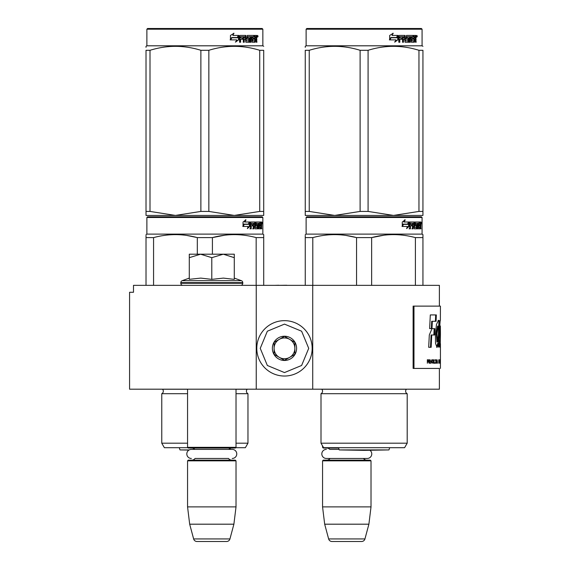 <?xml version="1.0" encoding="UTF-8"?>
<svg xmlns="http://www.w3.org/2000/svg" width="570" height="570" viewBox="0 0 570 570"><rect width="100%" height="100%" fill="white"/><g stroke="black" fill="none" stroke-linecap="round" stroke-linejoin="round"><path stroke-width="0.85" d="M207.865 389.189L213.714 389.189M256.236 389.189L256.236 285.349L133.494 285.349L133.494 292.267L129.575 292.267L129.575 389.189L439.385 389.189L439.385 368.427L413.115 368.427L439.385 368.427M312.723 389.189L312.723 285.349L439.385 285.349L439.385 306.118M256.236 285.349L312.723 285.349M286.781 285.349L290.615 285.349M278.823 285.349L286.781 285.242M274.84 285.349L278.823 285.242M322.556 445.89L322.556 447.343L323.397 447.343M338.666 448.041L323.247 448.041L322.556 447.343M339.029 449.388L329.774 449.388A4.154 4.154 122.2 0 0 326.71 448.041M366.866 460.154A4.154 4.154 -47.8 0 1 363.517 458.458M326.71 460.154A4.154 4.154 47.8 0 0 330.059 458.458M371.02 460.845L322.556 460.845L323.247 460.154L370.329 460.154L371.02 460.845L371.02 506.887L368.897 524.193L364.943 538.935L328.634 538.935L324.686 524.193L368.897 524.193M322.556 460.845L322.556 506.887L371.02 506.887M322.556 506.887L324.686 524.193M328.634 538.935A3.463 3.463 34.1 0 0 331.975 541.5L361.601 541.5A3.463 3.463 -34.1 0 0 364.943 538.935M187.559 389.189L187.559 447.343L236.023 447.343L236.023 389.189M187.559 447.343L188.25 448.041L235.325 448.041L236.023 447.343M228.798 449.388A4.154 4.154 -122.1 0 1 231.869 448.041M194.776 449.388A4.154 4.154 122.2 0 0 191.712 448.041M231.869 460.154A4.154 4.154 -47.8 0 1 228.52 458.458L195.061 458.458A4.154 4.154 47.8 0 1 191.712 460.154M236.023 460.845L187.559 460.845L188.25 460.154L235.325 460.154L236.023 460.845L236.023 506.887L233.892 524.193L229.945 538.935L193.636 538.935L189.682 524.193L233.892 524.193M187.559 460.845L187.559 506.887L236.023 506.887M187.559 506.887L189.682 524.193M226.604 541.5L196.978 541.5L226.604 541.5A3.463 3.463 -34.1 0 0 229.945 538.935M196.978 541.5A3.463 3.463 34.1 0 1 193.636 538.935M191.349 458.458A4.532 4.532 0 0 1 186.81 453.927A4.532 4.532 0 0 1 191.349 449.388L232.232 449.388A4.532 4.532 0 0 1 236.764 453.927A4.532 4.532 0 0 1 232.232 458.458M326.346 449.388A4.532 4.532 0 0 0 321.815 453.927A4.532 4.532 0 0 0 326.346 458.458L367.23 458.458A4.532 4.532 0 0 0 369.894 450.257M234.284 278.103L241.402 280.697L182.172 280.697A2.073 2.073 129.2 0 0 180.811 282.649L180.811 283.269A2.073 2.073 40.2 0 0 182.885 285.349M240.69 285.349A2.073 2.073 -40.2 0 0 242.77 283.269L180.811 283.269M241.402 280.697A2.073 2.073 -129.2 0 1 242.77 282.649L242.77 283.269M189.29 278.103L182.172 280.697M189.81 279.264L200.775 278.103L211.791 279.371L223.369 278.103L234.284 279.371L234.284 257.668L223.276 254.191L211.791 257.668L200.54 254.191L189.29 254.191L189.29 279.371M189.29 257.676L200.54 254.191L222.799 254.191M234.284 257.668L234.284 254.191L223.276 254.191M211.791 279.371L211.791 257.668M284.48 320.654A27.695 27.695 0 0 0 256.785 348.348A27.695 27.695 0 0 0 284.48 376.036A27.695 27.695 0 0 0 312.175 348.348A27.695 27.695 0 0 0 284.48 320.654M284.48 324.116L267.344 331.213L260.248 348.348L267.344 365.477L284.48 372.573L301.615 365.477L308.712 348.348L301.615 331.213L284.48 324.116M284.48 336.229A12.113 12.113 0 0 0 272.367 348.348A12.113 12.113 0 0 0 284.48 360.461A12.113 12.113 0 0 0 296.599 348.348A12.113 12.113 0 0 0 284.48 336.229M284.48 336.357L274.099 342.349L274.099 354.341L284.48 360.34L294.868 354.341L294.868 342.349L284.48 336.357M289.674 357.34A10.381 10.381 0 0 1 279.286 357.34A10.381 10.381 0 0 0 294.868 348.348A10.381 10.381 0 0 0 279.286 339.349A10.381 10.381 0 0 0 279.286 357.34A10.381 10.381 0 0 1 274.099 348.348M279.286 339.349A10.381 10.381 0 0 1 289.674 339.349M187.559 393.692L161.766 393.692A2.772 2.772 0 0 0 162.514 389.246L162.464 389.189M235.674 447.692L245.364 447.692L247.964 443.189L247.964 393.692A2.772 2.772 0 0 1 247.216 389.246L247.266 389.189M204.865 216.807L147.58 216.807L146.882 217.498L262.848 217.498L262.157 216.807L204.865 216.807M147.58 216.807L262.157 216.807M256.785 216.807L152.945 216.807L256.785 216.807M247.964 393.692L236.023 393.692M187.559 443.189L161.766 443.189L161.766 393.692M247.964 443.189L236.023 443.189M187.901 447.692L164.367 447.692L161.766 443.189M197.32 254.191L197.32 237.612C182.735 233.643 168.15 233.643 153.565 237.612L146.02 237.612L146.02 285.349M153.565 285.349L153.565 237.612M212.411 254.191L212.411 237.612L197.32 237.612M256.165 285.349L256.165 237.612C241.58 233.643 226.995 233.643 212.411 237.612L224.701 235.211M263.711 285.349L263.711 237.612L256.165 237.612M146.02 235.453L146.02 237.612M196.921 237.512L186.889 235.46M237.676 234.69L234.291 234.612M263.711 235.453L263.711 237.612L263.711 234.612L262.848 234.113L146.882 234.113L146.882 217.498M146.02 234.612L146.882 234.113M262.848 234.113L262.848 217.498M249.917 226.397L247.359 228.606L248.207 226.468L243.262 226.468L244.209 224.352L249.033 224.352L249.917 222.001L249.917 226.397L249.375 226.397L249.375 223.447M243.996 224.352L242.799 226.468M247.622 227.957L249.375 226.397M243.632 224.11L244.103 224.11L243.632 224.11L243.034 225.456M245.029 222.001L245.962 219.82L243.034 222.036L243.034 226.468L244.103 224.11L248.94 224.11L249.738 222.001L244.551 222.001L245.47 219.82M248.413 224.11L249.197 222.001M259.058 227.33L259.528 227.33L259.528 225.841L259.058 225.841M259.528 225.841L260.283 225.841L260.283 224.559L259.058 224.559M259.621 225.841L259.621 224.559M259.528 224.559L259.528 223.49L259.058 223.49M251.206 223.49L250.65 223.49L250.65 224.559L251.206 224.559L251.327 223.283L250.779 223.283L253.23 223.283L253.23 228.819L253.928 228.819L253.928 225.841L254.804 225.841L255.075 228.819L257.533 228.819L257.754 225.1L257.533 224.559L255.887 224.559L256.5 224.559L256.5 223.283L255.887 223.283L258.082 223.283L258.082 228.819L258.581 228.819L258.581 223.283L259.599 223.283L259.058 223.283L259.058 228.285L259.25 228.819L260.896 228.819L260.804 228.285M259.528 223.49L260.469 223.283L260.469 222.001L256.044 222.001L255.787 225.307L256.486 225.841M259.806 223.283L259.806 222.001M255.182 222.535L255.431 222.001M256.044 225.841L257.106 225.841L257.106 227.537L254.74 227.33M254.804 227.33L255.346 227.33L255.346 222.535L254.74 222.535L254.74 223.297M254.74 225.841L254.74 224.559M249.874 228.819L250.65 228.819L250.65 225.841L251.206 225.841L251.206 228.819L250.415 228.819L250.75 222.001L255.075 222.001L255.346 222.535M249.874 226.397L250.202 222.001M252.368 225.841L252.368 224.559M251.206 225.841L252.938 225.841L252.938 224.559L251.206 224.559M257.754 228.285L256.899 228.819M257.754 225.1L257.12 225.1L257.12 225.848M257.12 228.285L257.12 227.537M257.448 225.1L257.448 224.559M258.581 223.283L258.082 223.283M260.369 227.537L260.369 228.285L261.039 228.285L260.761 225.841M261.039 225.841L261.48 226.383L261.48 228.819M261.751 228.819L261.452 226.048M259.528 227.33L260.761 227.33L260.761 222.001L261.644 222.001L261.751 222.535L261.751 224.459L261.587 225.257L260.91 225.257L261.074 226.048M261.074 224.459L260.91 225.257M261.751 222.535L261.074 222.535L261.074 223.283M262.221 222.863L262.079 223.732L262.143 222.863M261.587 225.257L261.751 226.048M261.039 228.285L260.896 228.819M253.928 223.49L254.804 223.49L254.804 224.559L253.928 224.559L253.928 223.49L253.337 223.49L253.337 224.559L253.928 224.559M261.039 223.283L261.43 223.283L261.48 224.559L261.039 224.559L260.761 223.283M254.106 223.283L253.337 223.49M259.058 227.537L259.599 227.537L259.058 227.537M254.477 222.001L254.74 222.535M252.653 228.819L253.337 228.819L253.337 225.841M256.899 224.559L257.12 225.1M255.887 223.283L255.887 224.559M260.369 228.285L260.226 228.819M260.761 222.001L261.074 222.535M262.107 223.469L262.136 222.25L261.972 223.469M261.366 222.535L261.751 222.464M263.711 214.149L263.711 211.427L263.711 215.424L234.291 215.424L208.848 211.427L200.882 211.427L200.882 50.302L208.848 50.302C225.806 45.023 242.763 45.023 259.728 50.302L259.728 211.427L263.711 211.427L263.711 50.302L259.728 50.302M259.728 211.427L234.291 215.424L146.02 215.424L146.02 211.427L150.003 211.427L150.003 50.302C166.967 45.023 183.925 45.023 200.882 50.302M200.882 211.427L175.439 215.424L150.003 211.427M146.02 214.398L146.02 50.302C146.02 45.023 146.02 45.023 146.02 50.302L150.003 50.302M146.02 47.346L146.02 46.305L146.882 45.807L262.848 45.807L262.848 29.191L146.882 29.191L147.58 28.5L262.157 28.5L262.848 29.191M146.02 211.427L146.02 50.302M263.711 215.389L263.711 214.398M238.524 36.281L238.524 39.822L235.332 42.03M238.93 39.822L238.93 35.425L237.804 37.777L231.847 37.777L230.708 39.886L236.764 39.886L235.702 42.03L238.524 39.822M233.629 33.245L232.838 35.425L233.978 33.245L230.444 35.461L230.444 39.886L231.719 37.535L230.138 39.886M238.296 35.425L237.298 37.535M232.838 35.425L238.702 35.425L237.69 37.535L231.719 37.535M256.543 38.675L256.913 42.244L256.308 42.244L256.044 39.266L255.41 39.266L255.132 42.244L252.189 42.244L251.876 36.701L251.106 36.701L251.106 42.244L250.316 42.244L250.316 36.701L247.914 36.701L247.914 37.983L249.461 37.983L249.803 38.525L249.461 42.244L245.862 42.244L245.485 39.266L244.252 39.266L244.252 42.244L243.305 42.244L243.305 36.701L240.768 36.701L240.604 37.983L242.913 37.983L242.913 39.266L240.604 39.266L240.604 42.244L239.578 42.244L239.578 35.96L240.013 35.425L245.862 35.425L246.24 40.755L248.819 40.962L248.819 39.266L247.245 39.266L246.881 38.732L247.245 35.425L254.32 35.425L254.32 36.701L252.667 36.915L252.667 37.983L253.985 37.983L253.985 39.266L252.667 39.266L252.667 40.755L254.762 40.962L254.868 35.425L256.664 35.425L256.913 37.884L256.543 38.675L255.923 38.675L256.293 39.636M256.293 37.884L255.923 38.675M256.913 39.473L256.293 39.473M255.41 39.266L254.868 39.266M254.804 40.947L254.534 42.244M255.41 41.71L254.804 41.71M251.313 36.701L250.551 36.701L250.551 42.244L249.774 42.244M249.774 38.304L249.774 41.924M247.914 36.701L247.266 36.915L247.266 37.777L247.914 37.983L247.401 37.983M247.779 36.915L247.266 36.915M243.782 39.266L244.252 39.266L243.782 39.266L243.782 42.244M242.849 37.983L242.849 39.266M240.34 36.701L240.768 36.701L240.177 36.915L240.177 37.983L240.604 37.983L240.177 37.983M240.604 39.266L240.177 39.266L240.177 42.244M246.39 40.962L245.748 40.755L245.378 35.425M252.211 36.701L252.781 36.701L252.09 36.915L252.09 37.983L252.667 37.983L252.09 37.983M252.667 39.266L252.09 39.266L252.09 40.755L252.781 40.962L252.211 40.962M252.667 40.755L252.09 40.755M254.32 35.425L254.277 36.701M244.851 36.701L243.782 36.915L243.782 37.983L244.252 37.983L244.252 36.915L243.782 36.915M244.252 37.983L245.485 37.983L245.485 36.915L243.932 36.701M255.41 37.983L256.308 37.983L256.208 36.701L255.41 36.701L255.41 37.983L254.868 37.983M255.41 36.701L254.868 36.701M253.393 37.983L253.393 39.266M253.728 35.425L253.728 36.701M242.457 37.983L242.457 39.266M248.926 37.983L248.926 42.244M256.044 35.425L256.293 36.808M256.913 35.96L256.293 35.96M258.075 36.288L257.312 36.288L257.704 35.425L257.854 36.288M256.714 35.96L256.849 35.589M208.848 211.427L208.848 50.302M263.711 50.302C263.711 45.023 263.711 45.023 263.711 50.302C263.711 45.023 263.711 45.023 263.711 50.302M257.547 36.893L257.547 35.675L257.875 36.893L257.726 36.359L257.426 36.893M179.379 447.692A6.926 6.926 0 0 0 180.035 449.922L188.941 450.079M230.237 448.369A6.926 6.926 0 0 1 229.931 449.388M189.212 449.922L180.035 449.922M407.194 443.189L321.003 443.189L323.596 447.692L404.593 447.692L407.194 443.189L407.194 393.692L321.003 393.692A2.772 2.772 0 0 0 321.744 389.246L321.694 389.189M407.194 393.692A2.772 2.772 0 0 1 406.446 389.246L406.495 389.189M364.095 216.807L306.81 216.807L306.118 217.498L422.078 217.498L421.387 216.807L364.095 216.807M306.81 216.807L421.387 216.807M416.022 216.807L312.175 216.807L416.022 216.807M321.003 443.189L321.003 393.692M356.549 285.349L356.549 237.612C341.964 233.643 327.38 233.643 312.795 237.612L305.249 237.612L305.249 285.349M312.795 285.349L312.795 237.612M371.647 285.349L371.647 237.612L356.549 237.612M415.395 285.349L415.395 237.612C400.81 233.643 386.225 233.643 371.647 237.612L383.931 235.211M422.94 285.349L422.94 237.612L415.395 237.612M305.249 235.453L305.249 237.612M356.15 237.512L346.118 235.46M396.905 234.69L393.521 234.612M422.94 235.453L422.94 237.612L422.94 234.612L422.078 234.113L306.118 234.113L306.118 217.498M305.249 234.612L306.118 234.113M422.078 234.113L422.078 217.498M409.146 226.397L406.588 228.606L407.443 226.468L402.491 226.468L403.439 224.352L408.262 224.352L409.146 222.001L409.146 226.397L408.605 226.397L408.605 223.447M403.225 224.352L402.028 226.468M406.852 227.957L408.605 226.397M402.862 224.11L403.332 224.11L402.862 224.11L402.27 225.456M404.258 222.001L405.192 219.82L402.27 222.036L402.27 226.468L403.332 224.11L408.17 224.11L408.968 222.001L403.781 222.001L404.7 219.82M407.643 224.11L408.434 222.001M418.287 227.33L418.758 227.33L418.758 225.841L418.287 225.841M418.758 225.841L419.513 225.841L419.513 224.559L418.287 224.559M418.85 225.841L418.85 224.559M418.758 224.559L418.758 223.49L418.287 223.49M410.436 223.49L409.88 223.49L409.88 224.559L410.436 224.559L410.564 223.283L410.008 223.283L412.459 223.283L412.459 228.819L413.157 228.819L413.157 225.841L414.041 225.841L414.312 228.819L416.763 228.819L416.983 225.1L416.763 224.559L415.117 224.559L415.73 224.559L415.73 223.283L415.117 223.283L417.311 223.283L417.311 228.819L417.817 228.819L417.817 223.283L418.829 223.283L418.287 223.283L418.287 228.285L418.48 228.819L420.126 228.819L420.033 228.285M418.758 223.49L419.698 223.283L419.698 222.001L415.274 222.001L415.017 225.307L415.715 225.841M419.036 223.283L419.036 222.001M414.411 222.535L414.661 222.001M415.274 225.841L416.342 225.841L416.342 227.537L413.97 227.33M414.041 227.33L414.575 227.33L414.575 222.535L413.97 222.535L413.97 223.297M413.97 225.841L413.97 224.559M409.103 228.819L409.88 228.819L409.88 225.841L410.436 225.841L410.436 228.819L409.645 228.819L409.98 222.001L414.312 222.001L414.575 222.535M409.103 226.397L409.431 222.001M411.597 225.841L411.597 224.559M410.436 225.841L412.174 225.841L412.174 224.559L410.436 224.559M416.983 228.285L416.136 228.819M416.983 225.1L416.357 225.1L416.357 225.848M416.357 228.285L416.357 227.537M416.677 225.1L416.677 224.559M417.817 223.283L417.311 223.283M419.598 227.537L419.598 228.285L420.268 228.285L419.99 225.841M420.268 225.841L420.71 226.383L420.71 228.819M420.988 228.819L420.681 226.048M418.758 227.33L419.99 227.33L419.99 222.001L420.874 222.001L420.988 222.535L420.988 224.459L420.817 225.257L420.14 225.257L420.304 226.048M420.304 224.459L420.14 225.257M420.988 222.535L420.304 222.535L420.304 223.283M421.451 222.863L421.308 223.732L421.373 222.863M420.817 225.257L420.988 226.048M420.268 228.285L420.126 228.819M413.157 223.49L414.041 223.49L414.041 224.559L413.157 224.559L413.157 223.49L412.573 223.49L412.573 224.559L413.157 224.559M420.268 223.283L420.66 223.283L420.71 224.559L420.268 224.559L419.99 223.283M413.336 223.283L412.573 223.49M418.287 227.537L418.829 227.537L418.287 227.537M413.706 222.001L413.97 222.535M411.882 228.819L412.573 228.819L412.573 225.841M416.136 224.559L416.357 225.1M415.117 223.283L415.117 224.559M419.598 228.285L419.463 228.819M419.99 222.001L420.304 222.535M421.337 223.469L421.365 222.25L421.202 223.469M420.596 222.535L420.981 222.464M422.94 214.149L422.94 211.427L422.94 215.424L393.521 215.424L368.085 211.427L360.112 211.427L360.112 50.302L368.085 50.302C385.042 45.023 402 45.023 418.957 50.302L418.957 211.427L422.94 211.427L422.94 50.302L418.957 50.302M418.957 211.427L393.521 215.424L305.249 215.424L305.249 211.427L309.239 211.427L309.239 50.302C326.197 45.023 343.154 45.023 360.112 50.302M360.112 211.427L334.676 215.424L309.239 211.427M305.249 214.398L305.249 50.302C305.249 45.023 305.249 45.023 305.249 50.302L309.239 50.302M305.249 47.346L305.249 46.305L306.118 45.807L422.078 45.807L422.078 29.191L306.118 29.191L306.81 28.5L421.387 28.5L422.078 29.191M305.249 211.427L305.249 50.302M422.94 215.389L422.94 214.398M397.753 36.281L397.753 39.822L394.561 42.03M398.166 39.822L398.166 35.425L397.041 37.777L391.077 37.777L389.937 39.886L395.993 39.886L394.932 42.03L397.753 39.822M392.858 33.245L392.067 35.425L393.207 33.245L389.673 35.461L389.673 39.886L390.949 37.535L389.367 39.886M397.532 35.425L396.528 37.535M392.067 35.425L397.931 35.425L396.92 37.535L390.949 37.535M415.772 38.675L416.15 42.244L415.537 42.244L415.281 39.266L414.639 39.266L414.361 42.244L411.419 42.244L411.105 36.701L410.336 36.701L410.336 42.244L409.545 42.244L409.545 36.701L407.144 36.701L407.144 37.983L408.69 37.983L409.032 38.525L408.69 42.244L405.092 42.244L404.714 39.266L403.489 39.266L403.489 42.244L402.534 42.244L402.534 36.701L400.005 36.701L399.841 37.983L402.142 37.983L402.142 39.266L399.841 39.266L399.841 42.244L398.815 42.244L398.815 35.96L399.242 35.425L405.092 35.425L405.47 40.755L408.049 40.962L408.049 39.266L406.481 39.266L406.111 38.732L406.481 35.425L413.549 35.425L413.549 36.701L411.896 36.915L411.896 37.983L413.214 37.983L413.214 39.266L411.896 39.266L411.896 40.755L413.991 40.962L414.098 35.425L415.893 35.425L416.15 37.884L415.772 38.675L415.152 38.675L415.523 39.636M416.15 37.884L415.537 37.884L415.152 38.675M416.15 39.473L415.523 39.473M414.639 39.266L414.098 39.266M414.034 40.947L413.763 42.244M414.639 41.71L414.034 41.71M410.543 36.701L409.78 36.701L409.78 42.244L409.003 42.244M409.003 38.304L409.003 41.924M407.144 36.701L406.495 36.915L406.495 37.777L407.144 37.983L406.631 37.983M407.009 36.915L406.495 36.915M403.019 39.266L403.489 39.266L403.019 39.266L403.019 42.244M402.078 37.983L402.078 39.266M399.57 36.701L400.005 36.701L399.413 36.915L399.413 37.983L399.841 37.983L399.413 37.983M399.841 39.266L399.413 39.266L399.413 42.244M405.619 40.962L404.978 40.755L404.607 35.425M411.44 36.701L412.017 36.701L411.44 36.701L411.326 37.983L411.896 37.983L411.326 37.983M411.896 39.266L411.326 39.266L411.326 40.755L412.017 40.962L411.44 40.962M411.896 40.755L411.326 40.755M413.549 35.425L413.507 36.701M404.08 36.701L403.019 36.915L403.019 37.983L403.489 37.983L403.489 36.915L403.019 36.915M403.489 37.983L404.714 37.983L404.714 36.915L403.168 36.701M414.639 37.983L415.537 37.983L415.437 36.701L414.639 36.701L414.639 37.983L414.098 37.983M414.639 36.701L414.098 36.701M412.63 37.983L412.63 39.266M412.958 35.425L412.958 36.701M401.686 37.983L401.686 39.266M408.156 37.983L408.156 42.244M415.274 35.425L415.523 36.808M416.15 35.96L415.523 35.96M417.304 36.288L416.542 36.288L416.934 35.425L417.083 36.288M415.95 35.96L416.079 35.589M368.085 211.427L368.085 50.302M422.94 50.302C422.94 45.023 422.94 45.023 422.94 50.302C422.94 45.023 422.94 45.023 422.94 50.302M416.777 36.893L416.777 35.675L417.105 36.893L416.955 36.359L416.656 36.893M338.616 447.692A6.926 6.926 0 0 0 339.264 449.922L364.095 450.357L388.925 449.922L339.264 449.922M389.581 447.692A6.926 6.926 0 0 1 388.925 449.922M439.477 342.342L440.168 342.342L439.691 340.169C439.976 342.506 440.183 342.905 440.311 341.373L440.054 334.868C439.285 331.07 440.126 318.915 440.368 320.404L440.425 306.118L413.115 306.118L413.115 368.427M413.977 306.118L413.977 368.427M440.368 326.033L440.425 334.163L440.368 326.033M439.691 340.169L439.477 344.914L440.19 347.465L440.425 334.163M439.192 343.382L439.299 334.939A5721.824 5608.152 -33.7 0 0 439.563 320.732L438.458 320.297L436.442 324.579L435.387 335.231L435.53 343.382L437.033 347.444L438.344 343.382L438.373 347.059L439.192 347.059L439.192 343.382L438.508 343.382L438.608 334.939A5745.949 5632.476 -33.8 0 0 438.879 320.746M434.817 328.641L432.003 328.641L429.31 334.989L428.676 347.287L431.155 347.287L431.725 334.996L434.525 334.996L434.817 328.641M430.307 314.932L429.63 328.577L432.003 328.577L432.338 321.288L436.086 321.288L436.335 314.932L430.307 314.932M427.343 363.233L427.635 361.686L428.441 361.686L429.132 363.233L428.718 359.841L427.343 359.77L427.343 363.233M429.488 359.77L429.759 363.233L429.488 359.77M430.108 359.77L431.127 363.233L431.775 359.77L430.956 362.791L430.108 359.77M433.008 359.77L432.359 359.991L432.089 360.945L432.708 363.233L433.335 363.012L433.585 362.05L433.008 359.77M434.076 359.77L433.87 363.233L435.067 363.233L435.067 362.791L434.076 362.791L434.076 359.77M437.489 363.233L437.048 359.77L436.634 363.233L436.898 362.349L437.389 362.349L437.489 363.233M439.349 362.712L439.292 359.991L438.765 359.77L438.765 363.233L439.349 362.712L438.765 362.791M439.506 360.283L439.62 359.77L439.506 360.283M439.883 359.77L439.712 363.233L439.826 362.349L440.104 363.233L439.962 359.77M440.339 363.012L440.304 359.77L440.161 363.012M440.418 363.012L440.425 359.77L440.389 363.012M436.421 360.14L435.316 359.77L435.793 360.14L435.793 363.233L435.972 360.14L436.421 360.14M439.698 346.275L439.734 342.342M438.508 347.059L438.508 343.382M438.344 343.382L437.66 343.382L436.691 347.294M438.779 320.746L438.116 320.418M433.856 334.996L434.155 328.641M431.725 334.996L431.07 334.996L430.5 347.287M435.409 321.288L435.665 314.932M432.338 321.288L431.682 321.288L431.348 328.577M428.718 359.841L428.163 359.77M428.904 360.062L428.398 359.841M429.039 360.361L428.533 361.245L427.343 361.245M430.464 363.233L430.884 362.791M433.186 359.841L432.673 359.77M433.335 359.991L432.858 359.841M433.478 360.283L433.001 359.991M433.585 360.945L433.15 362.712L432.11 362.57M434.076 362.791L434.732 362.791L434.732 363.233M439.235 359.841L438.815 359.77M439.292 359.991L438.893 359.841M439.349 360.283L439.221 362.712M439.57 360.283L438.765 360.212M440.353 360.283L440.318 362.712M436.078 360.14L436.078 359.77M434.981 360.14L435.459 360.14M437.582 342.064L436.983 333.543L438.195 326.126L438.579 326.268L438.387 335.231L437.582 342.064L436.898 342.064L436.314 333.229L437.589 326.126M427.635 361.245L427.343 360.14L428.213 360.14M432.11 360.432L433.008 360.212L433.371 360.945M427.635 360.14L428.761 360.361M432.708 362.791L432.224 362.712M432.552 362.712L432.167 362.57M432.324 362.05L432.089 360.945M436.919 362.05L437.147 360.062L437.368 362.05L436.777 362.05M438.864 362.791L438.864 360.212M439.833 362.05L439.926 360.062L439.776 362.05M440.204 362.791L440.318 360.283M242.77 282.649L180.811 282.649M247.216 389.246L236.023 389.246M187.559 389.246L162.514 389.246M256.913 37.884L256.308 37.884M406.446 389.246L321.744 389.246M439.299 334.939L438.608 334.939M146.882 45.807L146.882 29.191M262.848 45.807L263.711 46.305M306.118 45.807L306.118 29.191M422.078 45.807L422.94 46.305M440.425 368.427L440.425 363.197M440.425 359.805L440.425 343.625M439.655 325.983L440.346 325.983M438.729 320.746L439.42 320.746M437.511 326.126L438.195 326.126M440.425 362.741L440.425 360.254"/></g></svg>
